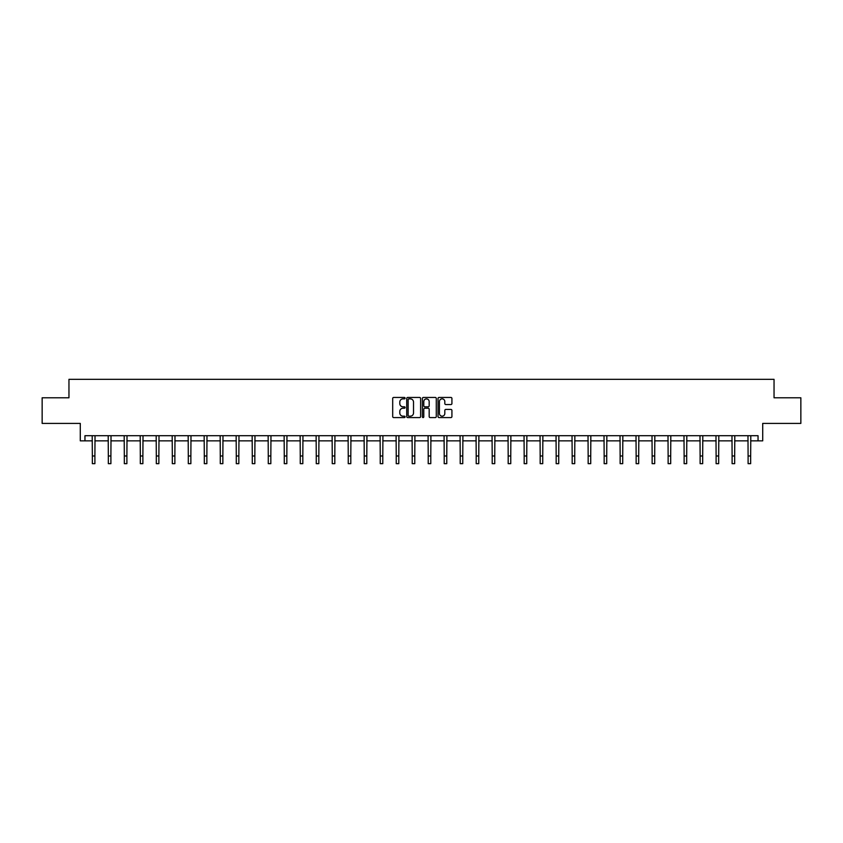 <?xml version="1.0" encoding="UTF-8"?>
<svg xmlns="http://www.w3.org/2000/svg" width="843" height="843" viewBox="0 0 843 843"><rect width="100%" height="100%" fill="white"/><g stroke="black" fill="none" stroke-linecap="round" stroke-linejoin="round"><path stroke-width="1.26" d="M405.093 398.159A0.706 0.706 0 0 0 404.387 397.453L393.702 397.453A1.012 1.012 0 0 0 392.69 398.465L392.69 416.579A1.012 1.012 0 0 0 393.702 417.58L404.387 417.58A0.706 0.706 0 0 0 405.093 416.885A0.706 0.706 0 0 0 404.387 416.179L403.007 416.179A3.224 3.224 0 0 1 399.793 412.954L399.793 411.447A3.224 3.224 0 0 1 403.007 408.223L404.387 408.223A0.706 0.706 0 0 0 405.093 407.517A0.706 0.706 0 0 0 404.387 406.811L403.007 406.811A3.224 3.224 0 0 1 399.793 403.597L399.793 402.09A3.224 3.224 0 0 1 403.007 398.865L404.387 398.865A0.706 0.706 0 0 0 405.093 398.159M84.953 440.847L84.953 435.715L758.047 435.715L758.047 440.847L762.715 440.847L762.715 423.407L800.85 423.407L800.85 397.78L774.043 397.78L774.043 379.329L68.957 379.329L68.957 397.78L42.15 397.78L42.15 423.407L80.285 423.407L80.285 440.847L92.34 440.847M450.91 404.556A1.012 1.012 0 0 0 451.922 403.544L451.922 398.465A1.012 1.012 0 0 0 450.91 397.453L439.034 397.453A1.012 1.012 0 0 0 438.033 398.465L438.033 416.579A1.012 1.012 0 0 0 439.034 417.58L450.91 417.58A1.012 1.012 0 0 0 451.922 416.579L451.922 410.436A1.012 1.012 0 0 0 450.91 409.435L445.831 409.435A1.012 1.012 0 0 0 444.819 410.436L444.819 413.481A2.687 2.687 0 0 1 442.132 416.179A2.687 2.687 0 0 1 439.435 413.481L439.435 401.553A2.687 2.687 0 0 1 442.132 398.865A2.687 2.687 0 0 1 444.819 401.553L444.819 403.544A1.012 1.012 0 0 0 445.831 404.556L450.91 404.556M420.615 398.465A1.012 1.012 0 0 0 419.614 397.453L407.738 397.453A1.012 1.012 0 0 0 406.726 398.465L406.726 416.579A1.012 1.012 0 0 0 407.738 417.58L419.614 417.58A1.012 1.012 0 0 0 420.615 416.579L420.615 398.465M423.386 397.453L435.262 397.453A1.012 1.012 0 0 1 436.274 398.465L436.274 416.579A1.012 1.012 0 0 1 435.262 417.58L430.183 417.58A1.012 1.012 0 0 1 429.171 416.579L429.171 409.234A1.012 1.012 0 0 0 428.17 408.223L424.798 408.223A1.012 1.012 0 0 0 423.787 409.234L423.787 416.885A0.706 0.706 0 0 1 423.081 417.58A0.706 0.706 0 0 1 422.385 416.885L422.385 398.465A1.012 1.012 0 0 1 423.386 397.453M94.901 440.847L108.336 440.847M110.897 440.847L124.321 440.847M126.893 440.847L140.317 440.847M142.878 440.847L156.313 440.847M158.874 440.847L172.309 440.847M174.87 440.847L188.305 440.847M190.866 440.847L204.301 440.847M206.862 440.847L220.286 440.847M222.858 440.847L236.282 440.847M238.843 440.847L252.278 440.847M254.839 440.847L268.274 440.847M270.835 440.847L284.27 440.847M286.831 440.847L300.266 440.847M302.827 440.847L316.251 440.847M318.823 440.847L332.247 440.847M334.819 440.847L348.243 440.847M350.804 440.847L364.239 440.847M366.8 440.847L380.235 440.847M382.796 440.847L396.231 440.847M398.792 440.847L412.216 440.847M414.788 440.847L428.212 440.847M430.784 440.847L444.208 440.847M446.769 440.847L460.204 440.847M462.765 440.847L476.2 440.847M478.761 440.847L492.196 440.847M494.757 440.847L508.181 440.847M510.753 440.847L524.177 440.847M526.749 440.847L540.173 440.847M542.734 440.847L556.169 440.847M558.73 440.847L572.165 440.847M574.726 440.847L588.161 440.847M590.722 440.847L604.157 440.847M606.718 440.847L620.142 440.847M622.714 440.847L636.138 440.847M638.699 440.847L652.134 440.847M654.695 440.847L668.13 440.847M670.691 440.847L684.126 440.847M686.687 440.847L700.122 440.847M702.683 440.847L716.107 440.847M718.679 440.847L732.103 440.847M734.664 440.847L748.099 440.847M750.66 440.847L758.047 440.847M408.844 398.865A0.706 0.706 0 0 0 408.138 399.571L408.138 415.473A0.706 0.706 0 0 0 408.844 416.179L410.309 416.179A3.224 3.224 0 0 0 413.523 412.954L413.523 402.09A3.224 3.224 0 0 0 410.309 398.865L408.844 398.865M429.171 401.605A2.687 2.687 0 0 0 426.484 398.918A2.687 2.687 0 0 0 423.787 401.605L423.787 405.81A1.012 1.012 0 0 0 424.798 406.811L428.17 406.811A1.012 1.012 0 0 0 429.171 405.81L429.171 401.605M92.203 435.715L92.34 455.989L94.901 455.989L95.027 435.715M92.34 455.989L92.34 463.671L94.901 463.671L94.901 455.989M108.199 435.715L108.336 455.989L110.897 455.989L111.023 435.715M108.336 455.989L108.336 463.671L110.897 463.671L110.897 455.989M124.195 435.715L124.321 455.989L126.893 455.989L127.019 435.715M124.321 455.989L124.321 463.671L126.893 463.671L126.893 455.989M140.191 435.715L140.317 455.989L142.878 455.989L143.015 435.715M140.317 455.989L140.317 463.671L142.878 463.671L142.878 455.989M156.187 435.715L156.313 455.989L158.874 455.989L159.011 435.715M156.313 455.989L156.313 463.671L158.874 463.671L158.874 455.989M172.183 435.715L172.309 455.989L174.87 455.989L174.996 435.715M172.309 455.989L172.309 463.671L174.87 463.671L174.87 455.989M188.168 435.715L188.305 455.989L190.866 455.989L190.992 435.715M188.305 455.989L188.305 463.671L190.866 463.671L190.866 455.989M204.164 435.715L204.301 455.989L206.862 455.989L206.988 435.715M204.301 455.989L204.301 463.671L206.862 463.671L206.862 455.989M220.16 435.715L220.286 455.989L222.858 455.989L222.984 435.715M220.286 455.989L220.286 463.671L222.858 463.671L222.858 455.989M236.156 435.715L236.282 455.989L238.843 455.989L238.98 435.715M236.282 455.989L236.282 463.671L238.843 463.671L238.843 455.989M252.152 435.715L252.278 455.989L254.839 455.989L254.976 435.715M252.278 455.989L252.278 463.671L254.839 463.671L254.839 455.989M268.148 435.715L268.274 455.989L270.835 455.989L270.972 435.715M268.274 455.989L268.274 463.671L270.835 463.671L270.835 455.989M284.133 435.715L284.27 455.989L286.831 455.989L286.957 435.715M284.27 455.989L284.27 463.671L286.831 463.671L286.831 455.989M300.129 435.715L300.266 455.989L302.827 455.989L302.953 435.715M300.266 455.989L300.266 463.671L302.827 463.671L302.827 455.989M316.125 435.715L316.251 455.989L318.823 455.989L318.949 435.715M316.251 455.989L316.251 463.671L318.823 463.671L318.823 455.989M332.121 435.715L332.247 455.989L334.819 455.989L334.945 435.715M332.247 455.989L332.247 463.671L334.819 463.671L334.819 455.989M348.117 435.715L348.243 455.989L350.804 455.989L350.941 435.715M348.243 455.989L348.243 463.671L350.804 463.671L350.804 455.989M364.113 435.715L364.239 455.989L366.8 455.989L366.937 435.715M364.239 455.989L364.239 463.671L366.8 463.671L366.8 455.989M380.098 435.715L380.235 455.989L382.796 455.989L382.922 435.715M380.235 455.989L380.235 463.671L382.796 463.671L382.796 455.989M396.094 435.715L396.231 455.989L398.792 455.989L398.918 435.715M396.231 455.989L396.231 463.671L398.792 463.671L398.792 455.989M412.09 435.715L412.216 455.989L414.788 455.989L414.914 435.715M412.216 455.989L412.216 463.671L414.788 463.671L414.788 455.989M428.086 435.715L428.212 455.989L430.784 455.989L430.91 435.715M428.212 455.989L428.212 463.671L430.784 463.671L430.784 455.989M444.082 435.715L444.208 455.989L446.769 455.989L446.906 435.715M444.208 455.989L444.208 463.671L446.769 463.671L446.769 455.989M460.078 435.715L460.204 455.989L462.765 455.989L462.902 435.715M460.204 455.989L460.204 463.671L462.765 463.671L462.765 455.989M476.063 435.715L476.2 455.989L478.761 455.989L478.887 435.715M476.2 455.989L476.2 463.671L478.761 463.671L478.761 455.989M492.059 435.715L492.196 455.989L494.757 455.989L494.883 435.715M492.196 455.989L492.196 463.671L494.757 463.671L494.757 455.989M508.055 435.715L508.181 455.989L510.753 455.989L510.879 435.715M508.181 455.989L508.181 463.671L510.753 463.671L510.753 455.989M524.051 435.715L524.177 455.989L526.749 455.989L526.875 435.715M524.177 455.989L524.177 463.671L526.749 463.671L526.749 455.989M540.047 435.715L540.173 455.989L542.734 455.989L542.871 435.715M540.173 455.989L540.173 463.671L542.734 463.671L542.734 455.989M556.043 435.715L556.169 455.989L558.73 455.989L558.867 435.715M556.169 455.989L556.169 463.671L558.73 463.671L558.73 455.989M572.028 435.715L572.165 455.989L574.726 455.989L574.852 435.715M572.165 455.989L572.165 463.671L574.726 463.671L574.726 455.989M588.024 435.715L588.161 455.989L590.722 455.989L590.848 435.715M588.161 455.989L588.161 463.671L590.722 463.671L590.722 455.989M604.02 435.715L604.157 455.989L606.718 455.989L606.844 435.715M604.157 455.989L604.157 463.671L606.718 463.671L606.718 455.989M620.016 435.715L620.142 455.989L622.714 455.989L622.84 435.715M620.142 455.989L620.142 463.671L622.714 463.671L622.714 455.989M636.012 435.715L636.138 455.989L638.699 455.989L638.836 435.715M636.138 455.989L636.138 463.671L638.699 463.671L638.699 455.989M652.008 435.715L652.134 455.989L654.695 455.989L654.832 435.715M652.134 455.989L652.134 463.671L654.695 463.671L654.695 455.989M668.004 435.715L668.13 455.989L670.691 455.989L670.817 435.715M668.13 455.989L668.13 463.671L670.691 463.671L670.691 455.989M683.989 435.715L684.126 455.989L686.687 455.989L686.813 435.715M684.126 455.989L684.126 463.671L686.687 463.671L686.687 455.989M699.985 435.715L700.122 455.989L702.683 455.989L702.809 435.715M700.122 455.989L700.122 463.671L702.683 463.671L702.683 455.989M715.981 435.715L716.107 455.989L718.679 455.989L718.805 435.715M716.107 455.989L716.107 463.671L718.679 463.671L718.679 455.989M731.977 435.715L732.103 455.989L734.664 455.989L734.801 435.715M732.103 455.989L732.103 463.671L734.664 463.671L734.664 455.989M747.973 435.715L748.099 455.989L750.66 455.989L750.797 435.715M748.099 455.989L748.099 463.671L750.66 463.671L750.66 455.989"/></g></svg>
